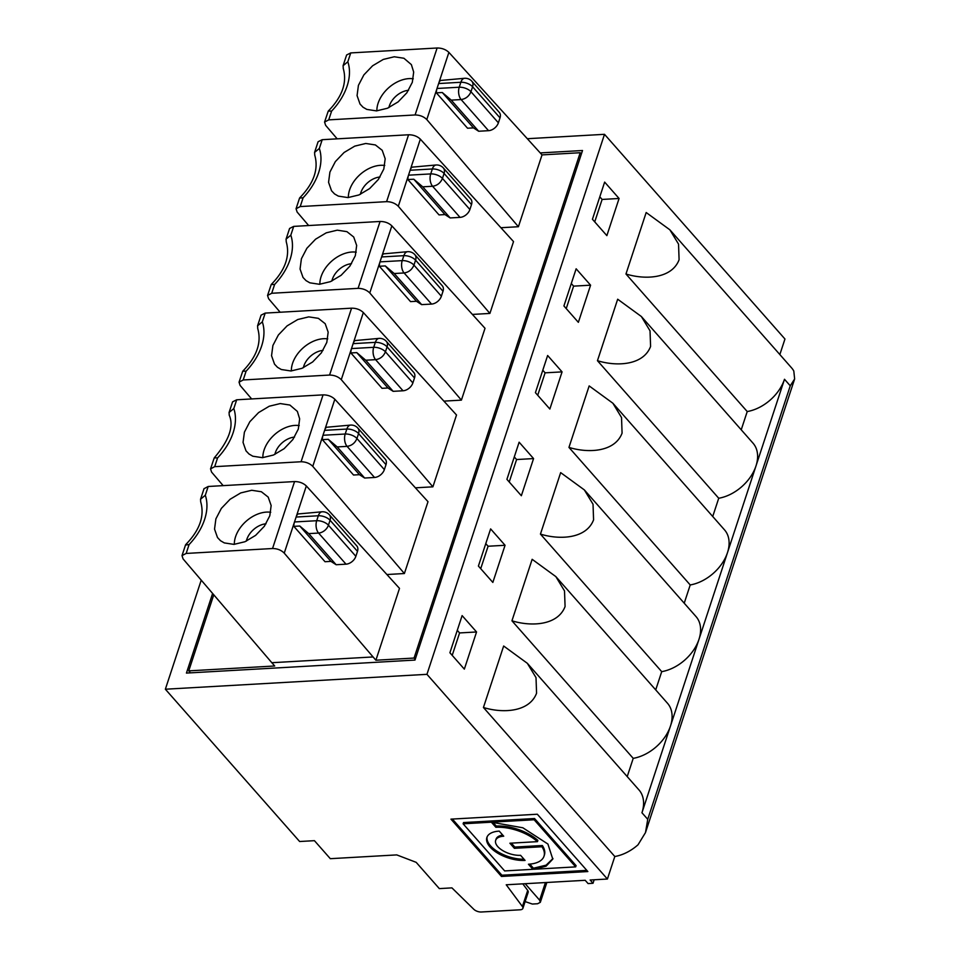 <?xml version="1.0" encoding="UTF-8"?>
<svg xmlns="http://www.w3.org/2000/svg" width="960" height="960" viewBox="0 0 960 960"><rect width="100%" height="100%" fill="white"/><g stroke="black" fill="none" stroke-linecap="round" stroke-linejoin="round"><path stroke-width="1.44" d="M308.664 225.54L297.108 212.016L296.064 208.764L300.216 206.568L386.592 201.66C391.332 201.732 395.232 203.268 398.292 206.256L408.516 175.176A8.916 4.956 86.7 0 0 407.868 179.556L413.796 179.22L422.736 186.828L450.156 217.932L444.972 214.584L413.796 179.22M450.156 217.932L460.032 217.38L432.6 186.264A8.916 4.956 -93.3 0 1 430.716 173.916A8.916 4.284 18.2 0 1 442.452 178.416L444.084 173.46A8.916 6.06 -41.4 0 0 443.364 167.976L470.796 199.092A8.916 6.048 138.6 0 1 471.504 204.564L444.084 173.46A8.916 4.284 -161.8 0 0 432.348 168.972L410.136 170.244L408.516 175.176L430.716 173.916L432.348 168.972A8.916 4.956 -93.3 0 1 436.176 164.976L411.936 167.172A8.916 4.956 86.7 0 0 410.136 170.244L420.348 139.152C417.264 136.236 413.34 134.772 408.576 134.772L322.212 139.692L318.084 141.756L314.64 152.244M365.76 143.472L375.396 144.948L382.212 150.312L385.176 158.76L383.82 168.996L378.36 179.472L369.636 188.58L358.968 194.94L347.976 197.592L338.34 196.116L334.536 193.92L331.524 190.752L328.56 182.304L329.916 172.068L335.364 161.592L344.1 152.484L354.768 146.124L365.76 143.472M296.052 208.764L299.556 198.096L303.108 197.772A53.508 36.324 -41.4 0 0 319.32 148.488L314.58 152.412L314.76 154.98M280.164 312.24L268.608 298.716L267.552 295.464L271.716 293.268L358.092 288.348C362.832 288.432 366.72 289.968 369.78 292.956L461.4 400.128L443.904 401.124M267.552 295.464L271.236 284.496L274.608 284.472L271.716 293.268M274.608 284.472A53.508 36.324 -41.4 0 0 290.808 235.188L286.068 239.1L286.26 241.68M562.068 371.88L547.632 355.5L535.416 392.652L549.852 409.032L562.068 371.88L545.1 372.84L537.72 395.28M646.176 212.52L669.876 229.812L678.54 244.128L679.092 259.728C671.94 278.652 645.384 280.02 625.968 273.996L646.176 212.52M201.228 580.14L165.36 689.22L426.948 674.328L607.404 879.024L614.808 856.512A37.164 25.224 -41.4 0 0 638.04 844.776L645.492 832.584L647.736 819.312L790.26 385.812L784.488 379.272A37.164 25.224 138.6 0 1 747.228 411.552L625.968 273.996M790.26 385.812L794.64 378.96L793.8 371.028A37.164 25.224 -41.4 0 0 791.616 367.908L669.876 229.812M294.516 437.088A17.832 12.108 -41.4 0 0 275.316 452.76A17.832 12.108 -41.4 0 0 274.86 454.416M299.244 425.58A27.984 18.996 -41.4 0 0 294.972 425.4A27.984 18.996 -41.4 0 0 262.848 457.656M262.452 457.68L252.816 456.216L249.024 454.02L246 450.84L243.048 442.404L244.404 432.168L249.852 421.692L258.588 412.584L269.256 406.224L280.248 403.572L289.884 405.048L297.36 411.42L299.652 418.86L298.308 429.096L292.848 439.56L284.124 448.68L273.444 455.04L262.452 457.68M328.284 439.32L359.46 474.684L364.644 478.032L337.212 446.928L328.284 439.32L322.356 439.656A8.916 4.956 86.7 0 1 322.992 435.264L345.204 434.016L346.836 429.06A8.916 4.956 -93.3 0 1 350.652 425.076L326.424 427.272A8.916 4.956 86.7 0 0 324.612 430.344L312.768 466.356C309.72 463.368 305.82 461.832 301.08 461.748L323.064 394.872L236.688 399.792L232.572 401.856L229.128 412.332M364.644 478.032L374.52 477.468A8.916 6.048 -41.4 0 0 384.36 469.62L385.992 464.664L358.572 433.56L356.94 438.504L384.36 469.62M323.064 394.872C327.828 394.872 331.752 396.336 334.836 399.252L324.612 430.344L346.836 429.06A8.916 4.284 -161.8 0 1 358.572 433.56A8.916 6.06 -41.4 0 0 357.852 428.076L385.284 459.192A8.916 6.048 138.6 0 1 385.992 464.664M236.688 399.792L233.796 408.576L229.068 412.5L229.248 415.08M223.152 485.628L211.596 472.116L210.54 468.864L214.236 457.896L217.596 457.872A53.508 36.324 -41.4 0 0 233.796 408.576M210.54 468.864L214.704 466.668L301.08 461.748M532.152 559.308L555.852 576.612L564.516 590.928L565.08 606.516C557.916 625.452 531.372 626.82 511.944 620.796L532.152 559.308M555.852 576.612L667.488 703.248A37.164 25.224 138.6 0 1 670.464 726.06A37.164 25.224 138.6 0 1 633.216 758.352L511.944 620.796M323.028 350.388A17.832 12.108 -41.4 0 0 303.816 366.06A17.832 12.108 -41.4 0 0 303.36 367.716M327.744 338.88A27.984 18.996 -41.4 0 0 323.472 338.712A27.984 18.996 -41.4 0 0 291.348 370.956M290.964 370.98L281.328 369.516L277.524 367.32L274.512 364.14L271.548 355.704L272.904 345.468L278.364 334.992L287.088 325.884L297.756 319.524L308.748 316.872L318.384 318.348L325.2 323.712L328.164 332.16L326.808 342.396L321.36 352.86L312.624 361.98L301.956 368.34L290.964 370.98M403.02 390.78A8.916 6.048 -41.4 0 0 412.872 382.92L414.504 377.964L387.072 346.86A8.916 4.284 -161.8 0 0 375.336 342.36A8.916 4.956 -93.3 0 1 379.164 338.376L354.924 340.572A8.916 4.956 86.7 0 0 353.124 343.644L351.504 348.576A8.916 4.956 86.7 0 0 350.856 352.956L356.784 352.62L365.724 360.228L393.156 391.332L403.02 390.78L375.588 359.664A8.916 4.956 -93.3 0 1 373.704 347.316L375.336 342.36L353.124 343.644L363.336 312.552C360.252 309.636 356.328 308.172 351.576 308.172L265.2 313.092L261.084 315.156L257.628 325.632M351.504 348.576L373.704 347.316A8.916 4.284 18.2 0 1 385.44 351.816L387.072 346.86A8.916 6.06 -41.4 0 0 386.352 341.376L413.784 372.492A8.916 6.048 138.6 0 1 414.504 377.964M265.2 313.092L262.308 321.876L257.568 325.8L257.748 328.38M251.652 398.94L240.096 385.416L239.052 382.164L242.736 371.196L246.096 371.172A53.508 36.324 -41.4 0 0 262.308 321.876M239.052 382.164L243.204 379.968L329.58 375.048C334.32 375.132 338.22 376.668 341.28 379.656L351.504 348.564M560.664 472.62L584.352 489.912L593.028 504.228L593.58 519.828C586.416 538.752 559.872 540.12 540.444 534.096L560.664 472.62M584.352 489.912L696 616.548A37.164 25.224 138.6 0 1 698.964 639.36A37.164 25.224 138.6 0 1 661.716 671.652L540.444 534.096M408.54 90.288A17.832 12.108 -41.4 0 0 389.328 105.96A17.832 12.108 -41.4 0 0 388.884 107.628M413.256 78.78A27.984 18.996 -41.4 0 0 408.996 78.612A27.984 18.996 -41.4 0 0 376.872 110.868M394.272 56.772L403.908 58.248L411.372 64.62L413.676 72.06L412.32 82.296L406.872 92.772L398.136 101.88L387.468 108.24L376.476 110.892L366.84 109.416L363.048 107.232L360.024 104.052L357.072 95.604L358.416 85.368L363.876 74.892L372.6 65.784L383.28 59.424L394.272 56.772M488.544 130.68A8.916 6.048 -41.4 0 0 498.384 122.82L500.016 117.864L472.584 86.76A8.916 4.284 -161.8 0 0 460.848 82.272A8.916 4.956 -93.3 0 1 464.676 78.276L440.448 80.472A8.916 4.956 86.7 0 0 438.636 83.544L437.016 88.476A8.916 4.956 86.7 0 0 436.368 92.856L442.296 92.52L451.236 100.128L478.668 131.244L488.544 130.68L461.112 99.564A8.916 4.956 -93.3 0 1 459.228 87.228L460.848 82.272L438.636 83.544L448.884 52.38C445.8 49.464 441.876 48 437.112 48L350.736 52.92L346.62 54.984L343.14 65.544M337.176 138.84L325.62 125.316L324.564 122.064L328.728 119.868L415.092 114.96C419.832 115.032 423.732 116.568 426.792 119.556L437.016 88.476L459.228 87.228A8.916 4.284 18.2 0 1 470.964 91.716L472.584 86.76A8.916 6.06 -41.4 0 0 471.876 81.276L499.296 112.392A8.916 6.048 138.6 0 1 500.016 117.864M350.736 52.92L347.82 61.788L343.08 65.712L343.272 68.28M324.564 122.064L328.248 111.108L331.62 111.084A53.508 36.324 -41.4 0 0 347.82 61.788M351.528 263.688A17.832 12.108 -41.4 0 0 332.328 279.36A17.832 12.108 -41.4 0 0 331.872 281.028M356.244 252.18A27.984 18.996 -41.4 0 0 351.984 252.012A27.984 18.996 -41.4 0 0 319.86 284.256M319.464 284.28L309.828 282.816L306.036 280.62L303.012 277.452L300.06 269.004L301.404 258.768L306.864 248.292L315.588 239.184L326.268 232.824L337.26 230.172L346.896 231.648L353.712 237.012L356.664 245.46L355.32 255.696L349.86 266.172L341.136 275.28L330.456 281.64L319.464 284.28M431.532 304.08A8.916 6.048 -41.4 0 0 441.372 296.22L443.004 291.264L415.572 260.16A8.916 4.284 -161.8 0 0 403.848 255.672A8.916 4.956 -93.3 0 1 407.664 251.676L383.436 253.872A8.916 4.956 86.7 0 0 381.624 256.944L380.004 261.876A8.916 4.956 86.7 0 0 379.356 266.256L385.284 265.92L394.224 273.528L421.656 304.632L431.532 304.08L404.1 272.964A8.916 4.956 -93.3 0 1 402.216 260.616L403.848 255.672L381.624 256.944L391.848 225.852C388.764 222.936 384.84 221.472 380.076 221.472L293.7 226.392L289.584 228.456L286.14 238.944M369.78 292.956L380.004 261.876L402.216 260.616A8.916 4.284 18.2 0 1 413.952 265.116L415.572 260.16A8.916 6.06 -41.4 0 0 414.864 254.676L442.284 285.792A8.916 6.048 138.6 0 1 443.004 291.264M589.164 385.92L612.864 403.212L621.528 417.528L622.08 433.128C614.928 452.052 588.372 453.42 568.956 447.396L589.164 385.92M612.864 403.212L724.5 529.848A37.164 25.224 138.6 0 1 727.476 552.66A37.164 25.224 138.6 0 1 690.216 584.952L568.956 447.396M380.028 176.988A17.832 12.108 -41.4 0 0 360.828 192.66A17.832 12.108 -41.4 0 0 360.372 194.328M384.756 165.48A27.984 18.996 -41.4 0 0 380.484 165.312A27.984 18.996 -41.4 0 0 348.36 197.556M460.032 217.38A8.916 6.048 -41.4 0 0 469.884 209.52L471.504 204.564M617.676 299.22L641.364 316.512L650.028 330.828L650.592 346.428C643.428 365.352 616.884 366.72 597.456 360.696L617.676 299.22M641.364 316.512L753 443.148A37.164 25.224 138.6 0 1 755.976 465.972A37.164 25.224 138.6 0 1 718.728 498.252L597.456 360.696M784.488 379.272L641.952 812.76L647.736 819.312M627.216 776.592L633.216 758.352M527.34 663.312L536.016 677.628L536.568 693.216C529.404 712.152 502.86 713.508 483.432 707.496L503.652 646.008L527.34 663.312L638.988 789.948A37.164 25.224 138.6 0 1 641.952 812.76M614.808 856.512L483.432 707.496M165.36 689.22L299.628 841.512L314.436 840.672L330.312 858.684L396.756 854.904L416.172 862.332L439.32 888.6L451.932 887.88L473.796 909.288A5.94 2.856 -161.8 0 0 481.356 912L520.128 909.792A5.94 2.856 -161.8 0 0 522.888 908.376A5.94 2.856 -161.8 0 0 522.408 906.528L506.232 884.784L585.192 880.296L588.084 883.572L593.016 883.284L594.168 879.78M522.888 908.376L528.18 892.272A5.94 2.856 -161.8 0 0 527.7 890.424L522.804 883.848M501.48 876.456L450.948 819.144L537.324 814.224L587.844 871.548L501.48 876.456L501.888 875.22L586.824 870.384M452.376 819.06L501.888 875.22M607.404 879.024L590.136 880.008L593.016 883.284M527.4 138.708L604.5 134.316L784.956 339.012L779.844 354.564M476.556 631.968L464.34 669.132L449.904 652.752L462.12 615.6L476.556 631.968L459.588 632.94L457.272 630.324M655.716 689.892L661.716 671.652M684.228 603.192L690.216 584.952M712.728 516.492L718.728 498.252M741.228 429.792L747.228 411.552M604.5 134.316L426.948 674.328M505.056 545.28L492.84 582.432L478.404 566.052L490.62 528.9L505.056 545.28L488.088 546.24L485.784 543.624M533.568 458.58L521.352 495.732L506.916 479.352L519.132 442.2L533.568 458.58L516.6 459.54L509.22 481.98M619.08 198.48L606.864 235.632L592.428 219.264L604.644 182.1L619.08 198.48L602.112 199.44L599.808 196.824M590.58 285.18L578.364 322.332L563.916 305.952L576.144 268.8L590.58 285.18L573.612 286.14L566.232 308.58M415.224 659.364L414.06 658.056L375.888 660.228L284.244 553.128L294.492 521.964L316.692 520.716L318.324 515.76A8.916 4.956 -93.3 0 1 322.152 511.776L297.924 513.972A8.916 4.956 86.7 0 0 296.112 517.044L294.492 521.964A8.916 4.956 86.7 0 0 293.844 526.356L325.02 561.72L330.948 561.384L336.144 564.732L308.712 533.616L299.772 526.02L293.844 526.356M357.492 551.364L330.06 520.26A8.916 6.06 -41.4 0 0 329.352 514.776L356.772 545.892A8.916 6.048 138.6 0 1 357.492 551.364L355.86 556.32A8.916 6.048 138.6 0 1 346.008 564.168L336.144 564.732M330.948 561.384L299.772 526.02M375.888 660.228L399.504 588.384L306.336 485.952L296.112 517.044L318.324 515.76A8.916 4.284 -161.8 0 1 330.06 520.26L328.428 525.204L355.86 556.32M284.244 553.128C281.208 550.092 277.308 548.556 272.544 548.52L186.168 553.44L182.016 555.612L183.06 558.888L271.824 662.712L372.996 656.952M204.012 488.724L208.188 486.48L294.564 481.572C299.316 481.584 303.24 483.048 306.336 485.952M212.616 593.448L186.432 673.08L414.984 660.072L582.516 150.516L540.288 152.916M452.208 655.368L459.588 632.94M186.168 553.44L189.084 544.572L185.508 545.004M185.724 544.596C199.8 530.184 204.78 515.916 200.676 501.756L200.568 499.2L205.296 495.276A53.508 36.324 -41.4 0 1 189.084 544.572M213.768 594.792L188.748 670.872L190.488 672.852M270.732 512.28A27.984 18.996 -41.4 0 0 266.46 512.1A27.984 18.996 -41.4 0 0 234.336 544.356M233.952 544.38L224.316 542.916L220.512 540.72L217.5 537.54L214.536 529.104L215.892 518.868L221.352 508.392L230.076 499.284L240.744 492.924L251.736 490.272L261.384 491.748L268.2 497.112L271.152 505.56L269.796 515.796L264.348 526.26L255.612 535.368L244.944 541.74L233.952 544.38M271.824 662.712L274.704 665.988L188.748 670.872M266.016 523.788A17.832 12.108 -41.4 0 0 246.804 539.46A17.832 12.108 -41.4 0 0 246.348 541.116M414.06 658.056L580.2 152.724L542.028 154.896L518.412 226.728L500.916 227.724M334.836 399.252L428.004 501.684L404.388 573.528L386.892 574.524M415.392 487.824L432.9 486.828L456.516 414.996L363.336 312.552M461.4 400.128L485.016 328.296L391.848 225.852M472.404 314.424L489.9 313.428L513.528 241.596L420.348 139.152M580.2 152.724L581.364 154.032M480.72 568.668L488.088 546.24M359.46 474.684L353.532 475.02L322.356 439.656M404.388 573.528L312.768 466.356M529.836 864.132L533.316 868.08L532.908 869.316L528.432 864.228A33.528 16.104 -161.8 0 0 543.996 856.236L544.404 855A33.528 16.104 -161.8 0 0 542.364 845.508L514.8 847.068L511.332 843.132M514.8 847.068L514.392 848.316L509.904 843.216L537.468 841.644A33.528 16.104 -161.8 0 0 495.864 827.292L491.376 822.204L522.852 827.784L547.92 844.044L552.78 859.128L546.06 866.22L533.808 869.268L575.676 866.88L576.084 865.644L534.54 818.52L534.132 819.756L575.676 866.88M537.468 841.644L537.876 840.408A33.528 16.104 -161.8 0 0 496.272 826.056L492.816 822.144M496.272 826.056L495.864 827.292M525.12 901.584L532.344 904.044L537.588 903.744L540.324 902.328L539.628 900.192L525.192 883.704M552.972 858.504L546.108 865.164L534.216 868.032L533.808 869.268M532.908 869.316L504.66 870.924L463.116 823.8L534.132 819.756M534.54 818.52L463.524 822.564L463.116 823.8M525.06 860.412A26.592 12.768 18.2 0 1 497.724 853.176A26.592 12.768 18.2 0 1 486.888 837.456A26.592 12.768 18.2 0 1 499.236 831.12L503.724 836.208A17.34 8.328 -161.8 0 0 495.672 840.348A17.34 8.328 -161.8 0 0 502.74 850.596A17.34 8.328 -161.8 0 0 520.572 855.312L525.06 860.412M524.016 859.224A26.592 12.768 18.2 0 1 497.988 851.844A26.592 12.768 18.2 0 1 487.128 836.856M448.884 52.38L542.028 154.896M489.9 313.428L398.292 206.256M444.972 214.584L439.044 214.92L407.868 179.556M571.296 283.524L573.612 286.14M502.752 835.104A17.34 8.328 -161.8 0 0 496.08 839.112L495.672 840.348M542.364 845.508L541.956 846.744L514.392 848.316M543.996 856.236A33.528 16.104 -161.8 0 0 541.956 846.744M514.284 456.924L516.6 459.54M421.656 304.632L416.472 301.284L410.544 301.62L379.356 266.256M416.472 301.284L385.284 265.92M542.796 370.224L545.1 372.84M393.156 391.332L387.96 387.984L382.032 388.32L350.856 352.956M387.96 387.984L356.784 352.62M594.732 221.88L602.112 199.44M432.9 486.828L341.28 379.656M478.668 131.244L473.472 127.884L442.296 92.52M473.472 127.884L467.544 128.22L436.368 92.856M518.412 226.728L426.792 119.556M386.592 201.66L408.576 134.772M322.212 139.692L319.32 148.488M303.108 197.772L300.216 206.568M345.204 434.016A8.916 4.284 18.2 0 1 356.94 438.504C355.02 443.052 351.732 445.668 347.088 446.364A8.916 4.956 -93.3 0 1 345.204 434.016M374.52 477.468L347.088 446.364L337.212 446.928M357.852 428.076L357.852 428.076A8.916 8.916 0 0 0 350.652 425.076M217.596 457.872L214.704 466.668M365.724 360.228L375.588 359.664C380.232 358.968 383.52 356.352 385.44 351.816L412.872 382.92M386.352 341.376L386.352 341.376A8.916 8.916 0 0 0 379.164 338.376M246.096 371.172L243.204 379.968M329.58 375.048L351.576 308.172M451.236 100.128L461.112 99.564C465.756 98.868 469.032 96.252 470.964 91.716L498.384 122.82M471.876 81.276L471.876 81.276A8.916 8.916 0 0 0 464.676 78.276M331.62 111.084L328.728 119.868M415.092 114.96L437.112 48M394.224 273.528L404.1 272.964C408.744 272.268 412.02 269.652 413.952 265.116L441.372 296.22M414.864 254.676L414.864 254.676A8.916 8.916 0 0 0 407.664 251.676M293.7 226.392L290.808 235.188M358.08 288.36L380.076 221.472M422.736 186.828L432.6 186.264C437.244 185.568 440.532 182.952 442.452 178.416L469.884 209.52M443.364 167.976L443.364 167.976A8.916 8.916 0 0 0 436.176 164.976M522.408 906.528L527.7 890.424M346.008 564.168L318.588 533.064L308.712 533.616M318.588 533.064A8.916 4.956 -93.3 0 1 316.692 520.716A8.916 4.284 18.2 0 1 328.428 525.204A8.916 6.048 -41.4 0 1 318.588 533.064M329.352 514.776A8.916 6.06 -41.4 0 0 329.34 514.776A8.916 8.916 0 0 0 322.152 511.776M272.544 548.52L294.564 481.572M208.188 486.48L205.296 495.276M539.628 900.192L545.424 882.552M271.236 284.496C285.312 270.084 290.292 255.816 286.212 241.704M229.2 415.104C234.12 426.132 229.128 440.4 214.236 457.896M242.736 371.196C256.8 356.784 261.792 342.516 257.7 328.404M328.248 111.108C342.312 96.684 347.304 82.416 343.212 68.304M299.748 197.808C313.812 183.384 318.804 169.116 314.712 155.004M645.492 832.584L794.64 378.96M185.544 544.896L182.052 555.504M200.568 499.2L204.06 488.568M540.324 902.328L546.852 882.48"/></g></svg>
